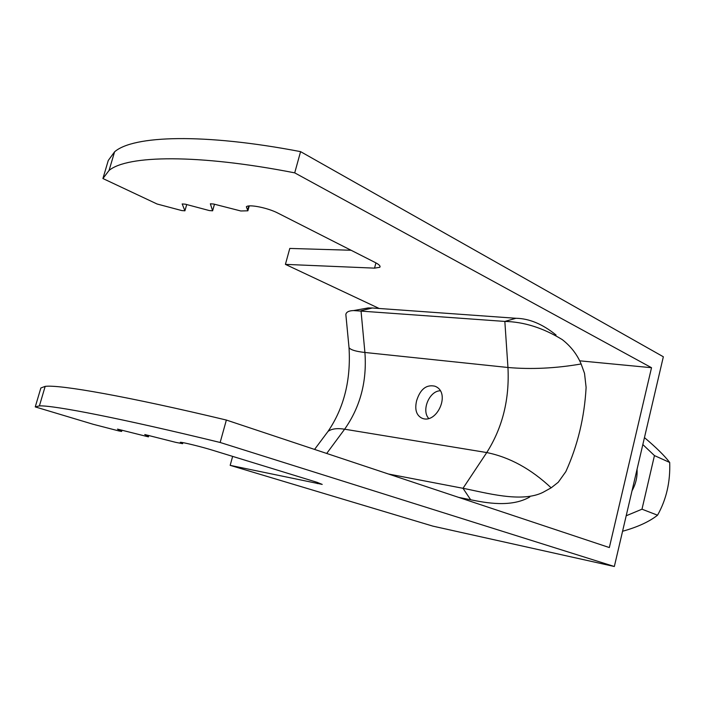 <?xml version="1.0" encoding="UTF-8"?>
<svg xmlns="http://www.w3.org/2000/svg" width="705" height="705" viewBox="0 0 705 705"><rect width="100%" height="100%" fill="white"/><g stroke="black" fill="none" stroke-linecap="round" stroke-linejoin="round"><path stroke-width="1.06" d="M35.25 406.908L40.855 387.988L45.182 386.366C59.775 384.472 127.922 396.466 226.358 420.048L609.34 547.556L651.526 367.71L294.708 172.857L300.577 151.637L663.343 356.774L614.337 566.503L432.896 526.141L230.174 465.353L322.22 484.405L316.933 482.273L212.328 450.151C201.445 446.767 182.093 442.026 180.286 442.299L182.604 443.674L175.792 442.361L144.754 434.527L148.42 436.862L117.488 429.116L121.612 431.451L118.528 430.843L93.219 424.295L35.25 406.908L39.401 405.886C53.659 405.234 121.595 418.462 220.154 442.476L614.337 566.503M226.358 420.048L220.154 442.476M232.641 456.382L230.174 465.353M300.577 151.637C203.657 133.034 133.157 135.448 114.58 151.831L108.27 160.476L102.921 178.532L157.074 204.001L181.784 210.566L184.913 210.821L182.181 203.939L185.38 204.194L209.332 210.566L212.602 210.813L210.363 203.789L213.703 204.036L240.81 210.98L247.869 210.804L246.362 206.776C248.83 204.018 267.926 207.852 277.999 213.157L375.298 262.551C379.255 264.613 380.753 266.199 379.766 267.292L374.54 268.138L285.41 264.375L379.184 308.482M285.41 264.375L289.79 248.433L351.064 250.249M651.526 367.71L579.669 360.819M294.708 172.857C197.664 153.866 127.349 155.171 109.072 170.434L102.921 178.532M622.568 531.262C637.584 527.076 649.243 521.726 657.545 515.205C666.348 499.528 670.402 481.947 669.697 462.462C664.63 455.8 656.214 447.516 644.449 437.611M642.828 444.555L654.443 455.58L641.991 509.195L626.19 515.778M657.545 515.205L641.991 509.195M669.697 462.462L654.443 455.58M440.061 390.781C429.319 391.108 421.308 410.354 428.596 418.312M529.799 496.954C511.151 507.767 485.648 502.797 470.667 499.774L463 488.301C485.525 492.654 521.48 503.132 543.035 492.328L551.16 487.834L558.237 482.273L565.833 471.636C577.677 445.551 584.436 417.483 586.111 387.433L584.524 373.342L581.123 363.974C577.087 354.368 570.786 346.243 562.246 339.599C543.132 327.904 524 321.85 504.842 321.427L353.584 310.57L368.089 307.944L372.319 307.988L361.013 310.738L364.908 352.474C367.058 381.334 360.299 406.908 344.63 429.204C337.113 428.023 331.579 428.763 328.019 431.407L324.917 435.558M581.123 363.974C555.646 368.363 531.253 369.535 507.952 367.49C509.592 399.303 502.524 427.653 486.75 452.557L463 488.301L388.42 474.007M470.667 499.774L458.638 497.386M346.322 319.462L345.838 314.412C346.358 311.989 348.94 310.711 353.584 310.57M364.626 308.587L368.089 307.944M556.06 335.025L556.042 335.016C542.586 324.089 529.226 318.51 515.981 318.281L372.319 307.988M416.602 400.793C414.593 409.482 416.338 415.263 421.837 418.135C436.897 424.93 451.57 392.183 434.809 386.173C426.278 384.366 420.206 389.239 416.602 400.793M375.932 262.877L374.54 268.138M248.786 205.983L247.622 210.143M214.461 204.238L212.672 210.566L214.47 204.238M184.974 210.601L186.71 204.547L184.966 210.566M317.62 482.484L317.312 483.621M182.472 442.546L182.216 443.445M148.817 435.434L148.429 436.8L148.826 435.443M121.983 430.156L121.612 431.451L122 430.156M637.047 469.31C637.496 476.809 635.822 483.974 632.024 490.795M515.981 318.281L504.842 321.427L507.952 367.49L364.908 352.474C355.902 351.478 350.605 349.874 349.028 347.671L348.834 345.609M326.697 453.456L344.63 429.204L486.75 452.557C509.574 457.184 531.05 468.94 551.16 487.834M380.039 266.279L379.766 267.292M249.235 205.93L247.948 210.539M114.58 151.831L109.072 170.434M182.895 442.625L182.621 443.621M45.182 386.366L39.401 405.886M314.571 449.42L328.019 431.407C343.978 407.975 350.984 380.057 349.028 347.671L345.838 314.412"/></g></svg>
